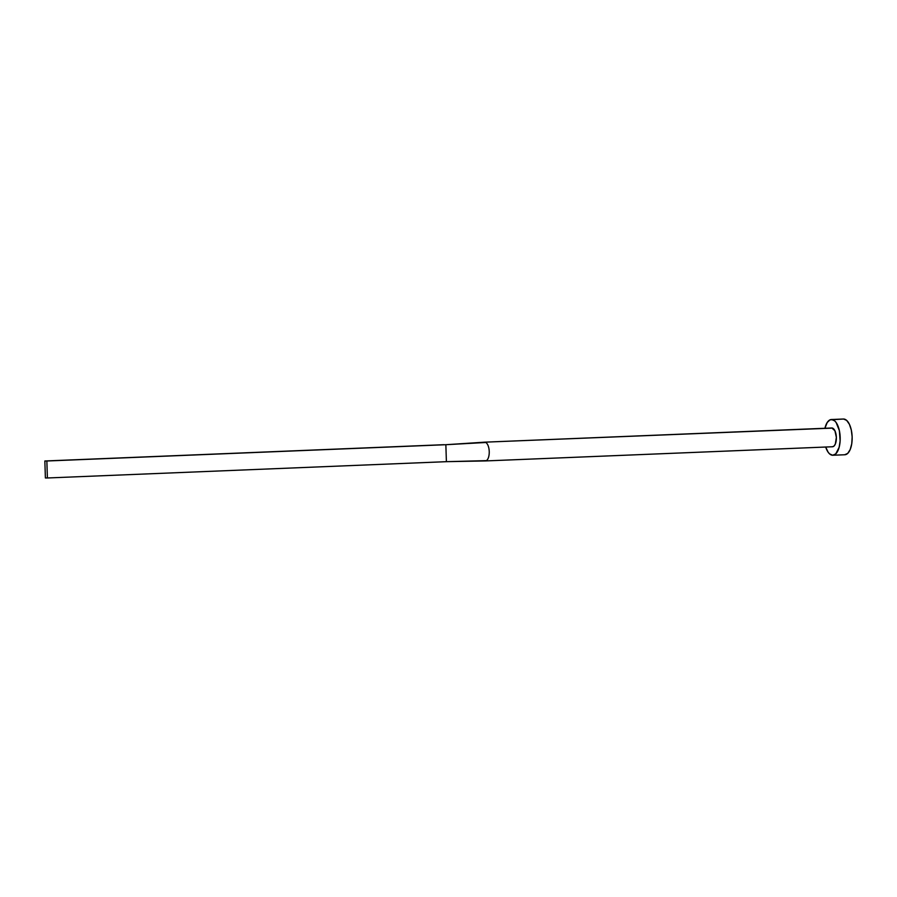 <?xml version="1.0" encoding="UTF-8"?>
<svg xmlns="http://www.w3.org/2000/svg" width="897" height="897" viewBox="0 0 897 897"><rect width="100%" height="100%" fill="white"/><g stroke="black" fill="none" stroke-linecap="round" stroke-linejoin="round"><path stroke-width="1.35" d="M831.026 428.172L484.716 442.176A9.385 4.216 -92.3 0 0 484.593 442.176A9.385 4.216 -92.3 0 0 484.571 442.176A9.385 4.216 87.7 0 1 484.627 442.176A9.385 4.216 87.7 0 1 484.716 442.176L831.844 427.992A9.385 4.216 -92.3 0 0 831.754 428.004A9.385 4.216 -92.3 0 0 831.665 428.004M843.55 419.022L846.667 420.401L849.403 424.292L851.32 430.089L852.15 436.94L851.758 443.768L850.188 449.554L847.71 453.411L844.671 454.757A17.884 8.028 -92.3 0 0 844.839 454.757A17.884 8.028 -92.3 0 0 852.139 436.749A17.884 8.028 -92.3 0 0 843.55 419.022L830.017 419.841L827.202 422.498L824.926 428.273A17.884 8.028 87.7 0 1 831.407 419.516A17.884 8.028 87.7 0 1 831.575 419.504L843.55 419.022A17.884 8.028 -92.3 0 0 843.382 419.022A17.884 8.028 -92.3 0 0 843.214 419.034M832.696 455.25A17.884 8.028 87.7 0 1 825.689 447.031L828.144 452.211L829.579 453.871L832.696 455.25L835.735 453.904L839.132 447.345L840.13 440.909L839.357 430.582L836.139 422.543L834.703 420.884L831.575 419.504A17.884 8.028 87.7 0 1 840.175 437.231A17.884 8.028 87.7 0 1 832.865 455.239A17.884 8.028 87.7 0 1 832.696 455.25M831.844 427.992L834.916 430.762L836.363 437.4L835.331 444.026L834.031 446.056L832.438 446.762A9.385 4.216 -92.3 0 0 832.528 446.751A9.385 4.216 -92.3 0 0 836.363 437.299A9.385 4.216 -92.3 0 0 831.844 427.992M485.49 460.935L832.438 446.762M486.376 460.632A9.385 4.216 87.7 0 1 485.4 460.935A9.385 4.216 87.7 0 1 485.355 460.935A9.385 4.216 -92.3 0 0 485.355 460.935A9.385 4.216 -92.3 0 0 486.376 460.632A9.385 4.216 -92.3 0 0 489.235 451.583A9.385 4.216 -92.3 0 0 485.804 442.49A9.385 4.216 87.7 0 1 489.235 451.583A9.385 4.216 87.7 0 1 486.376 460.632L446.392 461.675L486.376 460.632M484.716 442.176A9.385 4.216 87.7 0 1 485.804 442.49L445.854 444.71L446.392 461.675L47.395 477.978L446.392 461.675L445.854 444.71L485.804 442.49A9.385 4.216 -92.3 0 0 484.716 442.176M831.754 428.004L484.627 442.176L445.854 444.71L46.857 461.002L445.854 444.71L483.651 442.479M443.847 444.699L44.85 460.991L45.388 477.966L47.395 477.978L46.857 461.002L44.85 460.991L443.847 444.699M44.85 460.991L45.388 477.966L47.395 477.978L46.857 461.002L44.85 460.991M843.382 419.022L831.407 419.516M844.839 454.757L832.865 455.239M832.528 446.751L485.4 460.935M448.5 461.63L485.355 460.935"/></g></svg>
